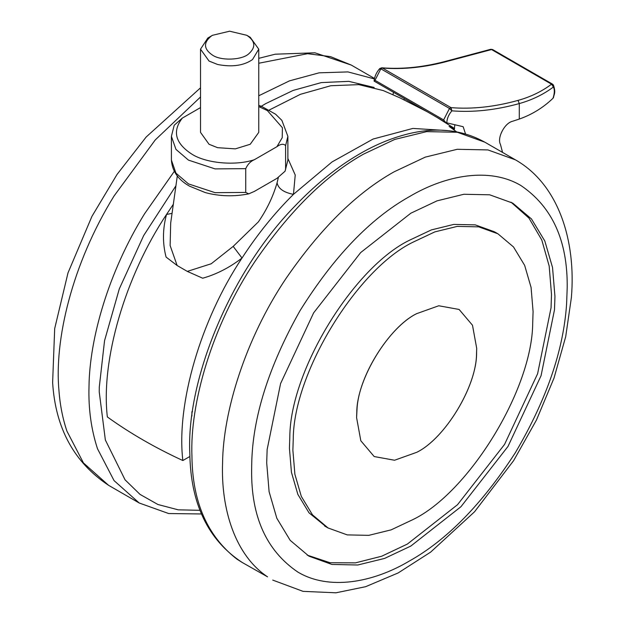 <?xml version="1.0" encoding="UTF-8"?>
<svg xmlns="http://www.w3.org/2000/svg" width="624" height="624" viewBox="0 0 624 624"><rect width="100%" height="100%" fill="white"/><g stroke="black" fill="none" stroke-linecap="round" stroke-linejoin="round"><path stroke-width="0.94" d="M476.518 353.878L476.705 348.332L472.493 325.244L459.116 309.457L438.758 305.768L416.653 313.661C388.947 327.023 356.889 378.674 356.788 412.121L356.6 417.674L360.82 440.762L374.189 456.55L394.547 460.239L416.653 452.345C444.366 438.976 476.424 387.332 476.518 353.878M412.979 242.198C357.56 268.921 293.444 372.224 293.249 439.124L292.882 450.224L294.887 474.295L301.314 496.4L312.46 514.808L328.06 527.974L347.264 534.901L368.776 535.353L391.131 529.862L412.979 519.566C468.406 492.835 532.514 389.54 532.717 322.631L533.083 311.54L531.079 287.461L524.651 265.356L513.505 246.956L497.905 233.782L478.702 226.855L457.189 226.411L434.834 231.894L412.979 242.198M497.905 233.782L494.465 231.8L475.262 224.874L453.749 224.422L431.395 229.905L409.539 240.209C354.12 266.932 290.004 370.235 289.809 437.135L289.435 448.235L291.439 472.313L297.866 494.411L309.013 512.819L326.352 526.952M410.826 213.213L360.688 252.556L313.63 312.866L280.582 383.565L267.142 449.53L266.698 462.844L269.108 491.735L276.822 518.255L290.191 540.345L308.911 556.148L331.96 564.455L357.77 565.001L384.595 558.418L410.826 546.055L460.957 506.711L508.014 446.402L541.063 375.703L554.502 309.738L554.947 296.423L552.536 267.532L544.822 241.012L531.453 218.923L512.733 203.12L489.684 194.805L463.874 194.267L437.05 200.85L410.826 213.213M307.203 555.126L330.026 562.723L355.415 562.871L381.693 556.226L407.371 544.066L457.509 504.722L504.566 444.413L537.615 373.714L551.054 307.749L551.499 294.434L549.19 266.113L541.804 240.029L528.98 218.119L510.994 202.153M553.535 97.469L553.028 98.249C554.603 93.28 554.736 89.528 553.402 87.009C543.504 94.442 532.132 99.965 519.293 103.568C495.612 110.12 473.148 112.546 451.885 110.838C448.656 114.582 446.956 118.583 446.8 122.85L445.739 122.452L443.641 119.925L449.475 108.443L451.885 110.838L451.019 107.64C472.15 109.333 494.481 106.922 518.006 100.409C530.634 96.907 541.811 91.494 551.538 84.185L553.402 87.009L553.41 84.997L552.56 84.162L553.41 84.997C556.109 92.953 553.894 94.201 553.535 97.469M448.297 60.614L490.768 49.288L491.564 49.553L449.374 60.785C425.849 67.298 403.517 69.709 382.387 68.016L451.019 107.64L449.475 108.443L380.843 68.819L382.387 68.016L381.732 67.805C402.675 69.49 424.866 67.096 448.297 60.614L449.374 60.785M379.821 69.233L380.843 68.819L375.016 80.301L374.072 81.073C374.572 76.448 376.467 72.283 379.751 68.585L381.732 67.805M374.088 81.097L445.739 122.452M454.802 125.003L454.225 130.088M502.554 152.412L500.464 144.464C496.868 138.091 504.481 123.232 512.304 121.352L519.293 119.067C532.03 114.559 543.278 107.617 553.028 98.249M446.8 122.85L463.148 126.695L465.535 133.965M404.297 98.537L404.079 99.793M393.487 92.297L392.972 94.708M248.352 36.293L250.224 37.284L258.757 49.171L252.517 59.569C243.688 65.653 232.05 67.291 217.604 64.483L209.048 61.058L200.522 49.171L207.831 38.033L212.48 35.303L229.64 31.2L246.8 35.303C255.403 41.067 256.035 47.26 248.703 53.875C241.901 60.138 220.997 61.043 212.48 55.115C203.549 48.953 203.213 42.557 211.466 35.927L212.48 35.303M258.757 49.171L258.757 132.382L250.224 144.269L235.342 148.863L217.604 147.685L209.048 144.269L200.522 132.382L200.522 49.171M250.224 37.284L246.8 35.303M245.731 168.652L215.077 168.893L188.464 160.118L175.96 149.386L171.405 136.344L174.197 125.252L182.356 118.076C172.06 131.297 175.243 143.325 191.896 154.175C206.349 163.41 235.856 166.007 254.42 159.682C250.575 161.296 247.681 164.291 245.731 168.652L245.731 192.426L248.742 193.861L254.42 191.381L276.923 178.386L285.074 171.202L287.875 160.118L287.875 136.344L285.605 145.634C283.647 143.52 280.753 143.871 276.923 146.687L282.212 137.709L282.407 127.733L267.384 110.588L258.757 106.548M200.522 107.585L182.356 118.076M285.605 145.634L285.605 169.408M254.42 159.682L276.923 146.687M287.875 158.457L295.23 175.016L293.459 194.353C274.568 213.065 257.416 234.296 242.011 258.04C229.499 267.641 216.395 274.365 202.691 278.21L187.301 271.393L211.224 263.765L233.189 246.379L258.406 221.855C266.924 209.469 273.14 196.451 277.072 182.809L278.351 177.528M170.687 223.096L170.126 245.544L177.138 265.52L166.085 257.08C162.466 243.235 162.607 229.024 166.522 214.453C125.206 276.362 100.69 360.259 107.351 416.949C129.831 433.15 154.994 447.681 182.84 460.535L189.907 456.464M187.301 271.393L177.138 265.52M416.653 452.345C444.795 438.836 477.095 385.975 476.596 352.63L476.705 348.332L472.493 325.244L459.116 309.457L438.758 305.768L416.653 313.661C389.899 326.695 358.441 375.648 357.022 409.243L356.6 417.674L360.82 440.762L374.189 456.55L394.547 460.239L416.653 452.345M456.589 131.836L449.069 126.376L454.49 129.028M426.785 111.524L399.836 97.804L383.237 90.566L358.808 84.638L330.798 85.738L300.425 94.31L269.248 110.027M172.045 213.377L166.522 214.453L173.324 204.29M277.072 182.809C278.265 188.627 283.725 192.473 293.459 194.353L332.054 161.928L373.066 139.051L412.916 128.419L448.165 130.65M233.189 246.379L242.011 258.04C200.702 319.948 176.186 403.845 182.84 460.535M191.896 416.021L191.896 411.731L192.527 411.364M272.743 580.094L303.053 591.357L335.954 592.8L365.602 586.7L398.151 572.949L430.63 552.123L474.552 511.781L513.614 460.652L536.468 420.014L554.026 378.043L565.703 336.664L571.373 297.593C576.186 241.223 558.815 184.431 515.385 159.822L487.937 149.924L457.213 149.292L425.279 157.123L394.064 171.842C356.335 192.964 320.167 228.719 285.574 279.107C245.232 339.503 223.135 411.77 222.573 462.883C220.865 509.402 235.287 555.383 267.563 576.841L242.143 562.427C208.034 540.033 190.585 503.669 189.813 453.336C186.233 380.383 229.874 272.672 294.364 206.645C314.122 185.936 334.136 169.408 354.393 157.053C372.294 145.961 390.523 138.161 409.079 133.653C437.229 126.961 462.47 129.792 484.786 142.155L457.345 132.265L426.621 131.625L394.688 139.456L363.464 154.175C325.736 175.297 289.575 211.052 254.974 261.448C211.497 326.43 189.79 404.313 191.942 456.3C192.426 501.992 207.433 536.281 236.972 559.174L242.143 562.427M409.414 196.63C370.157 218.665 333.637 256.776 299.863 310.955C268.531 366.795 252.478 417.901 251.706 464.272L251.636 469.919C251.09 516.727 266.495 550.781 297.843 572.068C328.684 590.499 372.419 582.964 409.414 561.015C446.854 540.033 482.118 504.005 515.198 452.938C546.359 400.163 563.488 350.548 566.592 304.083L567.2 287.726C567.746 240.911 552.341 206.864 520.985 185.578C490.144 167.146 446.417 174.681 409.414 196.63M552.825 84.404L551.538 84.185L491.564 49.553L492.843 49.78M518.006 100.409L519.293 103.568L519.293 119.067M375.016 80.301L443.641 119.925M200.522 96.985L155.267 139.916L114.013 196.045C71.861 264.28 54.054 340.61 59.015 391.271C60.083 405.272 62.712 418.532 66.893 431.059L83.468 462.953L108.599 485.332L139.199 502.991L168.659 513.536L201.497 513.965M258.757 58.336L275.2 54.202L314.941 52.798L351.25 65.06L330.517 56.62L307.562 53.695L258.757 63.25M374.384 78.913L347.966 71.916L319.098 72.829L289.442 80.878L258.757 95.768M174.291 171.366L144.604 213.712C108.412 272.165 89.427 338.879 88.998 386.903C88.374 408.845 91.205 429.445 97.492 448.726L114.059 480.613L139.199 502.991M175.913 185.812L143.684 235.537L119.309 288.842L104.543 340.727L99.294 387.059L99.239 391.919L105.355 439.99L125.057 479.817L140.026 494.395L157.95 504.512L178.207 509.824L200.054 510.323M374.166 87.469L348.839 81.354L321.329 82.586L293.147 90.425L265.668 103.654L260.005 107.032M248.742 193.861C234.047 196.786 219.601 196.373 205.397 192.621L189.517 186.147C178.222 179.837 172.185 171.163 171.405 160.118L175.96 173.16L188.464 183.893L215.077 192.668L245.731 192.426M328.06 527.974L324.613 525.985M515.385 159.822L484.786 142.155M490.768 49.288L492.578 49.538L552.56 84.162M351.25 65.06L374.486 78.476M108.607 485.332C74.131 462.478 55.466 428.22 52.627 382.567L54.678 328.637L68 272.883L91.954 216.333L117.023 174.455L146.188 136.991L200.522 87.82M287.875 136.344L281.876 120.37L275.582 114.215L261.745 106.462L258.757 105.355M285.074 171.202L287.875 160.118M171.405 160.118L171.405 136.344M170.68 223.127L177.302 175.968M454.6 128.536L437.377 117.64"/></g></svg>
